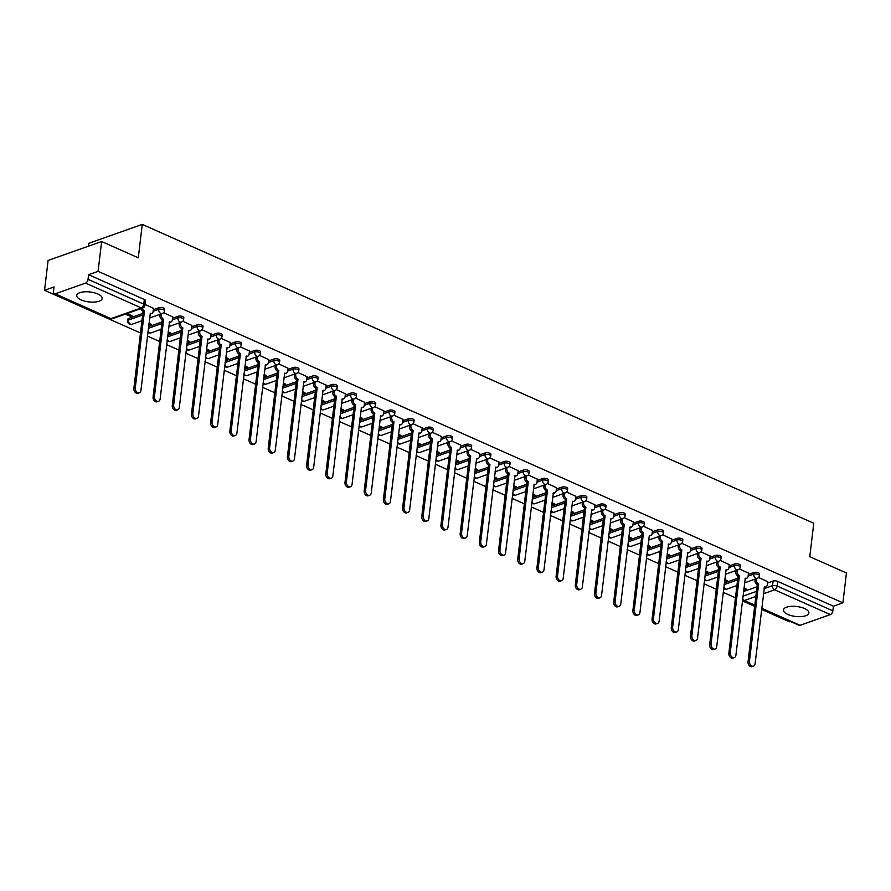 <?xml version="1.0" encoding="UTF-8"?>
<svg xmlns="http://www.w3.org/2000/svg" width="891" height="891" viewBox="0 0 891 891"><rect width="100%" height="100%" fill="white"/><g stroke="black" fill="none" stroke-linecap="round" stroke-linejoin="round"><path stroke-width="1.34" d="M164.635 309.188A3.286 1.281 -173.2 0 0 163.521 308.041A3.286 1.281 -173.2 0 0 158.921 307.707L158.721 309.355A3.286 1.281 6.8 0 1 163.32 309.689A3.286 1.281 6.8 0 1 164.445 310.836L164.635 309.188M183.824 317.731A3.286 1.281 -173.2 0 0 182.711 316.583A3.286 1.281 -173.2 0 0 178.111 316.249L177.91 317.898A3.286 1.281 6.8 0 1 182.521 318.232A3.286 1.281 6.8 0 1 183.635 319.379L183.824 317.731M203.025 326.273A3.286 1.281 -173.2 0 0 201.901 325.126A3.286 1.281 -173.2 0 0 197.301 324.792L197.111 326.44A3.286 1.281 6.8 0 1 201.711 326.774A3.286 1.281 6.8 0 1 202.825 327.921L203.025 326.273M222.215 334.816A3.286 1.281 -173.2 0 0 221.102 333.668A3.286 1.281 -173.2 0 0 216.502 333.334L216.301 334.983A3.286 1.281 6.8 0 1 220.901 335.317A3.286 1.281 6.8 0 1 222.015 336.464L222.215 334.816M241.405 343.358A3.286 1.281 -173.2 0 0 240.292 342.211A3.286 1.281 -173.2 0 0 235.692 341.877L235.491 343.525A3.286 1.281 6.8 0 1 240.091 343.859A3.286 1.281 6.8 0 1 241.216 345.006L241.405 343.358M260.606 351.9A3.286 1.281 -173.2 0 0 259.481 350.753A3.286 1.281 -173.2 0 0 254.882 350.419L254.681 352.068A3.286 1.281 6.8 0 1 259.292 352.402A3.286 1.281 6.8 0 1 260.406 353.549L260.606 351.9M279.796 360.443A3.286 1.281 -173.2 0 0 278.671 359.296A3.286 1.281 -173.2 0 0 274.072 358.962L273.882 360.61A3.286 1.281 6.8 0 1 278.482 360.944A3.286 1.281 6.8 0 1 279.596 362.091L279.796 360.443M298.986 368.985A3.286 1.281 -173.2 0 0 297.872 367.838A3.286 1.281 -173.2 0 0 293.273 367.504L293.072 369.152A3.286 1.281 6.8 0 1 297.672 369.487A3.286 1.281 6.8 0 1 298.786 370.634L298.986 368.985M318.176 377.528A3.286 1.281 -173.2 0 0 317.062 376.381A3.286 1.281 -173.2 0 0 312.463 376.035L312.262 377.695A3.286 1.281 6.8 0 1 316.862 378.029A3.286 1.281 6.8 0 1 317.987 379.176L318.176 377.528M337.377 386.07A3.286 1.281 -173.2 0 0 336.252 384.923A3.286 1.281 -173.2 0 0 331.652 384.578L331.452 386.237A3.286 1.281 6.8 0 1 336.063 386.571A3.286 1.281 6.8 0 1 337.177 387.719L337.377 386.07M356.567 394.613A3.286 1.281 -173.2 0 0 355.442 393.466A3.286 1.281 -173.2 0 0 350.842 393.12L350.653 394.78A3.286 1.281 6.8 0 1 355.253 395.114A3.286 1.281 6.8 0 1 356.367 396.261L356.567 394.613M375.757 403.155A3.286 1.281 -173.2 0 0 374.643 402.008A3.286 1.281 -173.2 0 0 370.043 401.663L369.843 403.311A3.286 1.281 6.8 0 1 374.443 403.656A3.286 1.281 6.8 0 1 375.556 404.804L375.757 403.155M394.947 411.698A3.286 1.281 -173.2 0 0 393.833 410.551A3.286 1.281 -173.2 0 0 389.233 410.205L389.033 411.854A3.286 1.281 6.8 0 1 393.633 412.199A3.286 1.281 6.8 0 1 394.758 413.346L394.947 411.698M414.148 420.24A3.286 1.281 -173.2 0 0 413.023 419.093A3.286 1.281 -173.2 0 0 408.423 418.748L408.223 420.396A3.286 1.281 6.8 0 1 412.834 420.741A3.286 1.281 6.8 0 1 413.947 421.889L414.148 420.24M433.338 428.783A3.286 1.281 -173.2 0 0 432.213 427.635A3.286 1.281 -173.2 0 0 427.613 427.29L427.424 428.939A3.286 1.281 6.8 0 1 432.024 429.284A3.286 1.281 6.8 0 1 433.137 430.431L433.338 428.783M452.528 437.325A3.286 1.281 -173.2 0 0 451.414 436.178A3.286 1.281 -173.2 0 0 446.814 435.833L446.614 437.481A3.286 1.281 6.8 0 1 451.214 437.826A3.286 1.281 6.8 0 1 452.327 438.973L452.528 437.325M471.718 445.856A3.286 1.281 -173.2 0 0 470.604 444.72A3.286 1.281 -173.2 0 0 466.004 444.375L465.804 446.023A3.286 1.281 6.8 0 1 470.403 446.369A3.286 1.281 6.8 0 1 471.528 447.516L471.718 445.856M490.919 454.399A3.286 1.281 -173.2 0 0 489.794 453.263A3.286 1.281 -173.2 0 0 485.194 452.918L484.994 454.566A3.286 1.281 6.8 0 1 489.605 454.911A3.286 1.281 6.8 0 1 490.718 456.058L490.919 454.399M510.109 462.941A3.286 1.281 -173.2 0 0 508.984 461.805A3.286 1.281 -173.2 0 0 504.384 461.46L504.195 463.108A3.286 1.281 6.8 0 1 508.794 463.454A3.286 1.281 6.8 0 1 509.908 464.601L510.109 462.941M529.299 471.484A3.286 1.281 -173.2 0 0 528.185 470.337A3.286 1.281 -173.2 0 0 523.585 470.002L523.385 471.651A3.286 1.281 6.8 0 1 527.984 471.996A3.286 1.281 6.8 0 1 529.098 473.143L529.299 471.484M548.488 480.026A3.286 1.281 -173.2 0 0 547.375 478.879A3.286 1.281 -173.2 0 0 542.775 478.545L542.574 480.193A3.286 1.281 6.8 0 1 547.174 480.539A3.286 1.281 6.8 0 1 548.299 481.675L548.488 480.026M567.69 488.569A3.286 1.281 -173.2 0 0 566.565 487.422A3.286 1.281 -173.2 0 0 561.965 487.087L561.764 488.736A3.286 1.281 6.8 0 1 566.375 489.081A3.286 1.281 6.8 0 1 567.489 490.217L567.69 488.569M586.879 497.111A3.286 1.281 -173.2 0 0 585.755 495.964A3.286 1.281 -173.2 0 0 581.155 495.63L580.965 497.278A3.286 1.281 6.8 0 1 585.565 497.612A3.286 1.281 6.8 0 1 586.679 498.76L586.879 497.111M606.069 505.654A3.286 1.281 -173.2 0 0 604.956 504.506A3.286 1.281 -173.2 0 0 600.356 504.172L600.155 505.821A3.286 1.281 6.8 0 1 604.755 506.155A3.286 1.281 6.8 0 1 605.869 507.302L606.069 505.654M625.259 514.196A3.286 1.281 -173.2 0 0 624.145 513.049A3.286 1.281 -173.2 0 0 619.546 512.715L619.345 514.363A3.286 1.281 6.8 0 1 623.945 514.697A3.286 1.281 6.8 0 1 625.07 515.844L625.259 514.196M644.46 522.739A3.286 1.281 -173.2 0 0 643.335 521.591A3.286 1.281 -173.2 0 0 638.736 521.257L638.535 522.906A3.286 1.281 6.8 0 1 643.146 523.24A3.286 1.281 6.8 0 1 644.26 524.387L644.46 522.739M663.65 531.281A3.286 1.281 -173.2 0 0 662.525 530.134A3.286 1.281 -173.2 0 0 657.926 529.8L657.736 531.448A3.286 1.281 6.8 0 1 662.336 531.782A3.286 1.281 6.8 0 1 663.45 532.929L663.65 531.281M682.84 539.823A3.286 1.281 -173.2 0 0 681.726 538.676A3.286 1.281 -173.2 0 0 677.127 538.342L676.926 539.991A3.286 1.281 6.8 0 1 681.526 540.325A3.286 1.281 6.8 0 1 682.64 541.472L682.84 539.823M702.03 548.366A3.286 1.281 -173.2 0 0 700.916 547.219A3.286 1.281 -173.2 0 0 696.317 546.885L696.116 548.533A3.286 1.281 6.8 0 1 700.716 548.867A3.286 1.281 6.8 0 1 701.841 550.014L702.03 548.366M721.231 556.908A3.286 1.281 -173.2 0 0 720.106 555.761A3.286 1.281 -173.2 0 0 715.506 555.427L715.306 557.075A3.286 1.281 6.8 0 1 719.917 557.41A3.286 1.281 6.8 0 1 721.031 558.557L721.231 556.908M740.421 565.451A3.286 1.281 -173.2 0 0 739.307 564.304A3.286 1.281 -173.2 0 0 734.696 563.97L734.507 565.618A3.286 1.281 6.8 0 1 739.107 565.952A3.286 1.281 6.8 0 1 740.221 567.099L740.421 565.451M759.611 573.993A3.286 1.281 -173.2 0 0 758.497 572.846A3.286 1.281 -173.2 0 0 753.897 572.512L753.697 574.16A3.286 1.281 6.8 0 1 758.297 574.495A3.286 1.281 6.8 0 1 759.41 575.642L759.611 573.993M787.8 614.434A12.797 5.001 -173.2 0 0 801.154 616.605A12.797 5.001 -173.2 0 0 808.861 612.986A12.797 5.001 -173.2 0 0 804.506 608.52A12.797 5.001 -173.2 0 0 791.152 606.348A12.797 5.001 -173.2 0 0 783.445 609.956A12.797 5.001 -173.2 0 0 787.8 614.434M81.114 299.899A12.797 5.001 -173.2 0 0 94.468 302.082A12.797 5.001 -173.2 0 0 102.175 298.463A12.797 5.001 -173.2 0 0 97.821 293.997A12.797 5.001 -173.2 0 0 84.467 291.814A12.797 5.001 -173.2 0 0 76.76 295.433A12.797 5.001 -173.2 0 0 81.114 299.899M101.63 241.506L138.283 257.822L142.27 224.387L813.773 523.251L809.785 556.686L846.45 573.002L842.897 602.839L98.066 271.343L101.63 241.506L48.103 260.45L44.55 290.288L140.488 332.989M147.416 336.074L159.678 341.531M166.606 344.617L178.879 350.074M185.796 353.159L198.069 358.616M204.997 361.701L217.259 367.159M224.187 370.244L236.449 375.701M243.377 378.786L255.65 384.244M262.567 387.329L274.84 392.786M281.768 395.871L294.03 401.329M300.958 404.403L313.22 409.871M320.147 412.945L332.421 418.414M339.337 421.488L351.611 426.956M358.538 430.03L370.801 435.499M377.728 438.572L389.991 444.041M396.918 447.115L409.192 452.583M416.108 455.657L428.382 461.126M435.309 464.2L447.572 469.668M454.499 472.742L466.761 478.211M473.689 481.285L485.963 486.753M492.879 489.827L505.152 495.296M512.08 498.37L524.342 503.827M531.27 506.912L543.532 512.37M550.46 515.455L562.733 520.912M569.65 523.997L581.923 529.454M588.851 532.54L601.113 537.997M608.041 541.082L620.303 546.539M627.231 549.624L639.504 555.082M646.42 558.167L658.694 563.624M665.622 566.709L677.884 572.167M684.811 575.252L697.074 580.709M704.001 583.794L716.275 589.252M723.191 592.337L735.465 597.794M742.392 600.879L754.655 606.337M761.582 609.422L789.37 621.795L790.373 621.439M88.421 246.183L88.755 243.343L142.27 224.387M44.55 290.288L54.028 286.935L53.471 291.58A3.286 1.871 -66 0 0 54.273 293.818A3.286 1.871 -66 0 0 55.253 293.818L85.547 283.093A3.286 1.871 -66 0 0 88.042 279.34L143.774 304.143A3.286 1.281 6.8 0 1 144.888 305.29L145.445 300.646A3.286 1.281 6.8 0 0 144.331 299.499L143.774 304.143A3.286 1.871 -66 0 1 141.279 307.907L85.547 283.093M98.066 271.343L88.599 274.695L88.042 279.34M743.506 591.524L756.994 586.757M767.519 583.026L773.087 581.055L772.53 585.699A3.286 1.281 6.8 0 1 777.13 586.033L832.862 610.847A3.286 1.871 114 0 1 830.367 614.601L800.073 625.326A3.286 1.871 114 0 1 799.104 625.326L761.671 608.664M832.862 610.847L833.419 606.192L842.897 602.839M724.572 580.765L725.642 581.233L725.786 580.019M725.642 581.233L727.245 580.665L724.717 579.54M748.485 573.147L739.363 568.948M705.382 572.222L706.452 572.69L706.596 571.476M706.452 572.69L708.055 572.122L705.527 570.997M729.284 564.604L720.173 560.406M686.193 563.68L687.262 564.148L687.407 562.934M687.262 564.148L688.866 563.58L686.337 562.455M710.094 556.062L700.972 551.863M667.003 555.138L668.061 555.605L668.205 554.391M668.061 555.605L669.664 555.037L667.147 553.912M690.904 547.519L681.782 543.321M647.802 546.595L648.871 547.063L649.016 545.849M648.871 547.063L650.475 546.495L647.946 545.37M671.714 538.977L662.592 534.778M628.612 538.053L629.681 538.52L629.826 537.306M629.681 538.52L631.285 537.952L628.756 536.827M652.513 530.435L643.402 526.247M609.422 529.51L610.491 529.978L610.636 528.764M610.491 529.978L612.095 529.41L609.567 528.285M633.323 521.892L624.201 517.704M590.232 520.968L591.29 521.447L591.435 520.221M591.29 521.447L592.894 520.867L590.377 519.743M614.133 513.35L605.011 509.162M571.031 512.425L572.1 512.904L572.245 511.679M572.1 512.904L573.704 512.325L571.176 511.2M594.943 504.807L585.821 500.619M551.841 503.883L552.91 504.362L553.055 503.137M552.91 504.362L554.514 503.794L551.986 502.669M575.742 496.265L566.631 492.077M532.651 495.34L533.72 495.819L533.865 494.594M533.72 495.819L535.324 495.251L532.796 494.126M556.552 487.733L547.43 483.535M513.45 486.798L514.519 487.277L514.664 486.052M514.519 487.277L516.123 486.709L513.606 485.584M537.362 479.191L528.24 474.992M494.26 478.255L495.329 478.734L495.474 477.509M495.329 478.734L496.933 478.166L494.405 477.041M518.172 470.648L509.051 466.45M475.07 469.713L476.139 470.192L476.284 468.967M476.139 470.192L477.743 469.624L475.215 468.499M498.971 462.106L489.861 457.907M455.88 461.17L456.949 461.649L457.094 460.424M456.949 461.649L458.553 461.081L456.025 459.956M479.781 453.564L470.66 449.365M436.679 452.628L437.748 453.107L437.893 451.882M437.748 453.107L439.352 452.539L436.835 451.414M460.591 445.021L451.47 440.822M417.489 444.086L418.558 444.564L418.703 443.339M418.558 444.564L420.162 443.996L417.634 442.872M441.401 436.479L432.28 432.28M398.299 435.543L399.368 436.022L399.513 434.797M399.368 436.022L400.972 435.454L398.444 434.329M422.2 427.936L413.09 423.737M379.109 427.001L380.179 427.48L380.323 426.254M380.179 427.48L381.782 426.912L379.254 425.787M403.01 419.394L393.889 415.195M359.908 418.458L360.978 418.937L361.122 417.712M360.978 418.937L362.581 418.369L360.064 417.244M383.821 410.851L374.699 406.652M340.718 409.916L341.788 410.395L341.932 409.169M341.788 410.395L343.391 409.827L340.863 408.702M364.631 402.309L355.509 398.11M321.528 401.373L322.598 401.852L322.742 400.627M322.598 401.852L324.201 401.284L321.673 400.159M345.43 393.766L336.319 389.567M302.339 392.831L303.408 393.31L303.553 392.085M303.408 393.31L305.012 392.742L302.483 391.617M326.24 385.224L317.118 381.025M283.138 384.288L284.207 384.767L284.352 383.542M284.207 384.767L285.811 384.199L283.293 383.074M307.05 376.681L297.928 372.483M263.948 375.746L265.017 376.225L265.162 375.011M265.017 376.225L266.621 375.657L264.092 374.532M287.86 368.139L278.738 363.94M244.758 367.203L245.827 367.682L245.972 366.468M245.827 367.682L247.431 367.114L244.902 365.989M268.659 359.596L259.548 355.398M225.568 358.661L226.637 359.14L226.782 357.926M226.637 359.14L228.241 358.572L225.713 357.447M249.469 351.054L240.347 346.855M206.367 350.118L207.436 350.597L207.581 349.383M207.436 350.597L209.04 350.029L206.523 348.904M230.279 342.512L221.157 338.313M187.177 341.576L188.246 342.055L188.391 340.841M188.246 342.055L189.85 341.487L187.322 340.362M211.089 333.969L201.967 329.77M167.987 333.034L169.056 333.512L169.201 332.298M169.056 333.512L170.66 332.944L168.132 331.82M191.888 325.427L182.778 321.228M148.797 324.491L149.855 324.97L150.011 323.756M149.855 324.97L151.47 324.402L148.942 323.277M172.698 316.884L163.576 312.685M125.464 314.111L130.665 316.428L130.81 315.214M130.665 316.428L132.269 315.86L127.068 313.543M153.508 308.342L144.999 304.41M128.627 318.432L128.427 320.081A3.286 1.281 6.8 0 0 127.636 320.782L127.836 319.134A3.286 1.281 -173.2 0 1 128.627 318.432L142.827 313.398M153.341 309.678L158.921 307.707M148.53 326.719L162.017 321.941M172.542 318.221L178.111 316.249M167.72 335.261L181.207 330.483M191.732 326.763L197.301 324.792M186.91 343.803L200.397 339.025M210.922 335.306L216.502 333.334M206.111 352.346L219.598 347.568M230.112 343.848L235.692 341.877M225.3 360.888L238.788 356.11M249.313 352.39L254.882 350.419M244.49 369.431L257.978 364.653M268.503 360.933L274.072 358.962M263.68 377.973L277.168 373.195M287.693 369.475L293.273 367.504M282.881 386.516L296.369 381.738M306.883 378.018L312.463 376.035M302.071 395.058L315.559 390.28M326.084 386.56L331.652 384.578M321.261 403.601L334.749 398.823M345.274 395.103L350.842 393.12M340.451 412.143L353.939 407.365M364.464 403.645L370.043 401.663M359.652 420.686L373.14 415.908M383.653 412.188L389.233 410.205M378.842 429.228L392.33 424.45M402.855 420.73L408.423 418.748M398.032 437.771L411.519 432.993M422.044 429.262L427.613 427.29M417.222 446.313L430.709 441.535M441.234 437.804L446.814 435.833M436.423 454.856L449.91 450.078M460.435 446.346L466.004 444.375M455.613 463.398L469.1 458.62M479.625 454.889L485.194 452.918M474.803 471.94L488.29 467.162M498.815 463.431L504.384 461.46M493.993 480.483L507.491 475.705M518.005 471.974L523.585 470.002M513.194 489.025L526.681 484.247M537.206 480.516L542.775 478.545M532.384 497.568L545.871 492.79M556.396 489.059L561.965 487.087M551.574 506.11L565.061 501.332M575.586 497.601L581.155 495.63M570.763 514.653L584.262 509.875M594.776 506.144L600.356 504.172M589.965 523.195L603.452 518.417M613.977 514.686L619.546 512.715M609.154 531.738L622.642 526.96M633.167 523.229L638.736 521.257M628.344 540.28L641.832 535.502M652.357 531.771L657.926 529.8M647.534 548.823L661.033 544.045M671.547 540.314L677.127 538.342M666.735 557.365L680.223 552.587M690.748 548.856L696.317 546.885M685.925 565.896L699.413 561.13M709.938 557.398L715.506 555.427M705.115 574.439L718.603 569.672M729.128 565.941L734.696 563.97M724.305 582.981L737.804 578.214M748.317 574.483L753.897 572.512M743.773 589.307L744.831 589.775L744.976 588.561M744.831 589.775L746.435 589.207L743.918 588.082M767.674 581.689L758.553 577.491M141.056 321.05L141.869 321.417M160.257 329.592L161.059 329.96M179.447 338.135L180.249 338.502M198.637 346.677L199.45 347.045M217.827 355.219L218.64 355.587M237.028 363.762L237.83 364.129M256.218 372.304L257.02 372.672M275.408 380.847L276.221 381.214M294.598 389.389L295.411 389.746M313.799 397.932L314.601 398.288M332.989 406.474L333.791 406.831M352.179 415.017L352.992 415.373M371.369 423.559L372.182 423.916M390.57 432.102L391.372 432.458M409.76 440.644L410.562 441M428.95 449.187L429.763 449.543M448.14 457.729L448.953 458.085M467.341 466.271L468.143 466.628M486.531 474.814L487.332 475.17M505.72 483.356L506.534 483.713M524.91 491.899L525.723 492.255M544.111 500.441L544.913 500.798M563.301 508.984L564.103 509.34M582.491 517.526L583.304 517.883M601.681 526.069L602.494 526.425M620.882 534.611L621.684 534.968M640.072 543.154L640.874 543.51M659.262 551.696L660.075 552.052M678.452 560.239L679.265 560.595M697.653 568.781L698.455 569.137M716.843 577.323L717.656 577.68M736.033 585.866L736.846 586.222M88.599 274.695L144.331 299.499M833.419 606.192L777.687 581.389A3.286 1.281 -173.2 0 0 773.087 581.055M756.515 578.615L756.359 579.918A3.286 2.372 70.5 0 0 758.453 584.006L757.06 584.507A3.286 2.372 -109.5 0 1 754.967 580.409L755.123 579.105M758.642 584.095L749.431 661.3A3.776 2.729 70.5 0 0 750.578 665.02A3.776 2.729 70.5 0 0 753.519 666.123A3.776 2.729 70.5 0 0 755.089 663.817L764.489 586.69A3.286 2.372 70.5 0 0 765.937 586.79L764.545 587.28A3.286 2.372 -109.5 0 1 764.211 587.358M753.519 666.123L752.127 666.613A3.776 2.729 -109.5 0 1 749.186 665.521A3.776 2.729 -109.5 0 1 748.039 661.79L757.25 584.585M765.937 586.79A3.286 2.372 70.5 0 0 767.307 584.786L767.686 581.556M737.314 570.073L737.158 571.376A3.286 2.372 70.5 0 0 739.263 575.463L737.871 575.965A3.286 2.372 -109.5 0 1 735.766 571.866L735.921 570.563M739.452 575.553L730.241 652.758A3.776 2.729 70.5 0 0 731.388 656.478A3.776 2.729 70.5 0 0 734.329 657.58A3.776 2.729 70.5 0 0 735.899 655.275L745.288 578.148A3.286 2.372 70.5 0 0 746.747 578.248L745.355 578.738A3.286 2.372 -109.5 0 1 745.021 578.816M734.329 657.58L732.937 658.07A3.776 2.729 -109.5 0 1 729.996 656.979A3.776 2.729 -109.5 0 1 728.849 653.259L738.06 576.043M746.747 578.248A3.286 2.372 70.5 0 0 748.106 576.243L748.496 573.013M718.124 561.53L717.968 562.834A3.286 2.372 70.5 0 0 720.073 566.921L718.681 567.422A3.286 2.372 -109.5 0 1 716.576 563.324L716.732 562.021M720.251 567.01L711.051 644.215A3.776 2.729 70.5 0 0 712.199 647.946A3.776 2.729 70.5 0 0 715.139 649.038A3.776 2.729 70.5 0 0 716.709 646.732L726.098 569.605A3.286 2.372 70.5 0 0 727.557 569.705L726.165 570.195A3.286 2.372 -109.5 0 1 725.831 570.273M715.139 649.038L713.747 649.528A3.776 2.729 -109.5 0 1 710.806 648.436A3.776 2.729 -109.5 0 1 709.659 644.716L718.859 567.5M727.557 569.705A3.286 2.372 70.5 0 0 728.916 567.701L729.306 564.471M698.934 552.988L698.778 554.291A3.286 2.372 70.5 0 0 700.883 558.379L699.491 558.88A3.286 2.372 -109.5 0 1 697.386 554.781L697.542 553.478M701.061 558.468L691.862 635.673A3.776 2.729 70.5 0 0 692.998 639.404A3.776 2.729 70.5 0 0 695.949 640.495A3.776 2.729 70.5 0 0 697.519 638.19L706.908 561.063A3.286 2.372 70.5 0 0 708.356 561.163L706.964 561.653A3.286 2.372 -109.5 0 1 706.63 561.731M695.949 640.495L694.557 640.985A3.776 2.729 -109.5 0 1 691.616 639.894A3.776 2.729 -109.5 0 1 690.469 636.174L699.669 558.958M708.356 561.163A3.286 2.372 70.5 0 0 709.726 559.158L710.105 555.928M679.733 544.446L679.588 545.749A3.286 2.372 70.5 0 0 681.682 549.836L680.29 550.337A3.286 2.372 -109.5 0 1 678.196 546.239L678.352 544.936M681.871 549.925L672.66 627.13A3.776 2.729 70.5 0 0 673.808 630.861A3.776 2.729 70.5 0 0 676.748 631.953A3.776 2.729 70.5 0 0 678.318 629.659L687.718 552.52A3.286 2.372 70.5 0 0 689.166 552.62L687.774 553.111A3.286 2.372 -109.5 0 1 687.44 553.188M676.748 631.953L675.356 632.443A3.776 2.729 -109.5 0 1 672.415 631.351A3.776 2.729 -109.5 0 1 671.268 627.632L680.479 550.415M689.166 552.62A3.286 2.372 70.5 0 0 690.536 550.616L690.915 547.386M660.543 535.903L660.387 537.206A3.286 2.372 70.5 0 0 662.492 541.294L661.1 541.795A3.286 2.372 -109.5 0 1 658.995 537.696L659.151 536.393M662.681 541.383L653.471 618.588A3.776 2.729 70.5 0 0 654.618 622.319A3.776 2.729 70.5 0 0 657.558 623.41A3.776 2.729 70.5 0 0 659.128 621.116L668.517 543.978A3.286 2.372 70.5 0 0 669.976 544.078L668.584 544.568A3.286 2.372 -109.5 0 1 668.25 544.646M657.558 623.41L656.166 623.9A3.776 2.729 -109.5 0 1 653.226 622.809A3.776 2.729 -109.5 0 1 652.078 619.089L661.289 541.873M669.976 544.078A3.286 2.372 70.5 0 0 671.335 542.073L671.725 538.843M641.353 527.361L641.197 528.664A3.286 2.372 70.5 0 0 643.302 532.751L641.91 533.252A3.286 2.372 -109.5 0 1 639.805 529.154L639.961 527.851M643.48 532.84L634.281 610.045A3.776 2.729 70.5 0 0 635.428 613.776A3.776 2.729 70.5 0 0 638.368 614.868A3.776 2.729 70.5 0 0 639.938 612.574L649.327 535.435A3.286 2.372 70.5 0 0 650.786 535.536L649.394 536.026A3.286 2.372 -109.5 0 1 649.06 536.104M638.368 614.868L636.976 615.358A3.776 2.729 -109.5 0 1 634.036 614.267A3.776 2.729 -109.5 0 1 632.888 610.547L642.088 533.33M650.786 535.536A3.286 2.372 70.5 0 0 652.145 533.531L652.535 530.301M622.163 518.818L622.007 520.121A3.286 2.372 70.5 0 0 624.112 524.209L622.72 524.71A3.286 2.372 -109.5 0 1 620.615 520.611L620.771 519.308M624.29 524.298L615.091 601.503A3.776 2.729 70.5 0 0 616.227 605.234A3.776 2.729 70.5 0 0 619.178 606.326A3.776 2.729 70.5 0 0 620.749 604.031L630.137 526.893A3.286 2.372 70.5 0 0 631.585 526.993L630.193 527.483A3.286 2.372 -109.5 0 1 629.859 527.561M619.178 606.326L617.786 606.816A3.776 2.729 -109.5 0 1 614.835 605.724A3.776 2.729 -109.5 0 1 613.699 602.004L622.898 524.788M631.585 526.993A3.286 2.372 70.5 0 0 632.955 524.988L633.334 521.77M602.962 510.276L602.817 511.579A3.286 2.372 70.5 0 0 604.911 515.666L603.519 516.167A3.286 2.372 -109.5 0 1 601.425 512.069L601.581 510.766M605.1 515.755L595.89 592.961A3.776 2.729 70.5 0 0 597.037 596.692A3.776 2.729 70.5 0 0 599.977 597.783A3.776 2.729 70.5 0 0 601.548 595.489L610.948 518.35A3.286 2.372 70.5 0 0 612.395 518.451L611.003 518.941A3.286 2.372 -109.5 0 1 610.669 519.019M599.977 597.783L598.585 598.273A3.776 2.729 -109.5 0 1 595.645 597.182A3.776 2.729 -109.5 0 1 594.497 593.462L603.708 516.245M612.395 518.451A3.286 2.372 70.5 0 0 613.765 516.457L614.144 513.227M583.772 501.733L583.616 503.036A3.286 2.372 70.5 0 0 585.721 507.135L584.329 507.625A3.286 2.372 -109.5 0 1 582.224 503.526L582.38 502.223M585.91 507.213L576.7 584.418A3.776 2.729 70.5 0 0 577.847 588.149A3.776 2.729 70.5 0 0 580.787 589.241A3.776 2.729 70.5 0 0 582.358 586.946L591.747 509.808A3.286 2.372 70.5 0 0 593.206 509.908L591.813 510.398A3.286 2.372 -109.5 0 1 591.479 510.476M580.787 589.241L579.395 589.731A3.776 2.729 -109.5 0 1 576.455 588.639A3.776 2.729 -109.5 0 1 575.308 584.919L584.518 507.703M593.206 509.908A3.286 2.372 70.5 0 0 594.564 507.915L594.954 504.685M564.582 493.191L564.426 494.494A3.286 2.372 70.5 0 0 566.531 498.592L565.139 499.083A3.286 2.372 -109.5 0 1 563.034 494.984L563.19 493.681M566.709 498.67L557.51 575.876A3.776 2.729 70.5 0 0 558.657 579.607A3.776 2.729 70.5 0 0 561.597 580.698A3.776 2.729 70.5 0 0 563.168 578.404L572.557 501.265A3.286 2.372 70.5 0 0 574.016 501.366L572.623 501.856A3.286 2.372 -109.5 0 1 572.289 501.945M561.597 580.698L560.205 581.188A3.776 2.729 -109.5 0 1 557.265 580.097A3.776 2.729 -109.5 0 1 556.118 576.377L565.317 499.16M574.016 501.366A3.286 2.372 70.5 0 0 575.374 499.372L575.764 496.142M545.392 484.648L545.236 485.951A3.286 2.372 70.5 0 0 547.341 490.05L545.949 490.54A3.286 2.372 -109.5 0 1 543.844 486.441L544 485.138M547.519 490.128L538.32 567.344A3.776 2.729 70.5 0 0 539.456 571.064A3.776 2.729 70.5 0 0 542.407 572.156A3.776 2.729 70.5 0 0 543.978 569.861L553.367 492.723A3.286 2.372 70.5 0 0 554.815 492.823L553.422 493.313A3.286 2.372 -109.5 0 1 553.088 493.402M542.407 572.156L541.015 572.646A3.776 2.729 -109.5 0 1 538.064 571.554A3.776 2.729 -109.5 0 1 536.928 567.834L546.127 490.618M554.815 492.823A3.286 2.372 70.5 0 0 556.184 490.83L556.563 487.6M526.191 476.106L526.046 477.409A3.286 2.372 70.5 0 0 528.14 481.508L526.748 481.998A3.286 2.372 -109.5 0 1 524.654 477.899L524.81 476.596M528.33 481.585L519.119 558.802A3.776 2.729 70.5 0 0 520.266 562.522A3.776 2.729 70.5 0 0 523.206 563.613A3.776 2.729 70.5 0 0 524.777 561.319L534.177 484.192A3.286 2.372 70.5 0 0 535.625 484.281L534.232 484.771A3.286 2.372 -109.5 0 1 533.898 484.86M523.206 563.613L521.814 564.103A3.776 2.729 -109.5 0 1 518.874 563.012A3.776 2.729 -109.5 0 1 517.727 559.292L526.937 482.076M535.625 484.281A3.286 2.372 70.5 0 0 536.995 482.287L537.373 479.057M507.001 467.563L506.845 468.866A3.286 2.372 70.5 0 0 508.95 472.965L507.558 473.455A3.286 2.372 -109.5 0 1 505.453 469.357L505.609 468.053M509.14 473.043L499.929 550.259A3.776 2.729 70.5 0 0 501.076 553.979A3.776 2.729 70.5 0 0 504.016 555.071A3.776 2.729 70.5 0 0 505.587 552.776L514.976 475.649A3.286 2.372 70.5 0 0 516.435 475.738L515.043 476.228A3.286 2.372 -109.5 0 1 514.708 476.317M504.016 555.071L502.624 555.561A3.776 2.729 -109.5 0 1 499.684 554.469A3.776 2.729 -109.5 0 1 498.537 550.749L507.747 473.533M516.435 475.738A3.286 2.372 70.5 0 0 517.794 473.745L518.183 470.515M487.811 459.021L487.655 460.324A3.286 2.372 70.5 0 0 489.76 464.423L488.368 464.913A3.286 2.372 -109.5 0 1 486.263 460.814L486.419 459.511M489.939 464.501L480.739 541.717A3.776 2.729 70.5 0 0 481.886 545.437A3.776 2.729 70.5 0 0 484.827 546.528A3.776 2.729 70.5 0 0 486.397 544.234L495.786 467.107A3.286 2.372 70.5 0 0 497.245 467.196L495.853 467.686A3.286 2.372 -109.5 0 1 495.507 467.775M484.827 546.528L483.434 547.018A3.776 2.729 -109.5 0 1 480.494 545.927A3.776 2.729 -109.5 0 1 479.347 542.207L488.546 464.991M497.245 467.196A3.286 2.372 70.5 0 0 498.604 465.202L498.993 461.972M468.621 450.478L468.466 451.782A3.286 2.372 70.5 0 0 470.571 455.88L469.178 456.37A3.286 2.372 -109.5 0 1 467.073 452.272L467.229 450.969M470.749 455.958L461.538 533.174A3.776 2.729 70.5 0 0 462.685 536.894A3.776 2.729 70.5 0 0 465.637 537.986A3.776 2.729 70.5 0 0 467.207 535.691L476.596 458.564A3.286 2.372 70.5 0 0 478.044 458.653L476.652 459.143A3.286 2.372 -109.5 0 1 476.317 459.233M465.637 537.986L464.244 538.476A3.776 2.729 -109.5 0 1 461.293 537.384A3.776 2.729 -109.5 0 1 460.157 533.664L469.357 456.448M478.044 458.653A3.286 2.372 70.5 0 0 479.414 456.66L479.792 453.43M449.42 441.936L449.276 443.239A3.286 2.372 70.5 0 0 451.369 447.338L449.977 447.828A3.286 2.372 -109.5 0 1 447.883 443.729L448.039 442.426M451.559 447.416L442.348 524.632A3.776 2.729 70.5 0 0 443.495 528.352A3.776 2.729 70.5 0 0 446.436 529.443A3.776 2.729 70.5 0 0 448.006 527.149L457.406 450.022A3.286 2.372 70.5 0 0 458.854 450.111L457.462 450.601A3.286 2.372 -109.5 0 1 457.128 450.69M446.436 529.443L445.043 529.933A3.776 2.729 -109.5 0 1 442.103 528.842A3.776 2.729 -109.5 0 1 440.956 525.122L450.167 447.906M458.854 450.111A3.286 2.372 70.5 0 0 460.224 448.117L460.602 444.887M430.23 433.394L430.075 434.697A3.286 2.372 70.5 0 0 432.18 438.795L430.787 439.285A3.286 2.372 -109.5 0 1 428.682 435.187L428.838 433.884M432.369 438.873L423.158 516.089A3.776 2.729 70.5 0 0 424.305 519.809A3.776 2.729 70.5 0 0 427.246 520.901A3.776 2.729 70.5 0 0 428.816 518.607L438.205 441.479A3.286 2.372 70.5 0 0 439.664 441.568L438.272 442.059A3.286 2.372 -109.5 0 1 437.938 442.148M427.246 520.901L425.853 521.391A3.776 2.729 -109.5 0 1 422.913 520.299A3.776 2.729 -109.5 0 1 421.766 516.58L430.977 439.363M439.664 441.568A3.286 2.372 70.5 0 0 441.023 439.575L441.413 436.345M411.041 424.851L410.885 426.154A3.286 2.372 70.5 0 0 412.99 430.253L411.597 430.743A3.286 2.372 -109.5 0 1 409.492 426.644L409.648 425.341M413.168 430.331L403.968 507.547A3.776 2.729 70.5 0 0 405.115 511.267A3.776 2.729 70.5 0 0 408.056 512.358A3.776 2.729 70.5 0 0 409.626 510.064L419.015 432.937A3.286 2.372 70.5 0 0 420.474 433.026L419.082 433.516A3.286 2.372 -109.5 0 1 418.737 433.605M408.056 512.358L406.664 512.848A3.776 2.729 -109.5 0 1 403.723 511.757A3.776 2.729 -109.5 0 1 402.576 508.037L411.776 430.821M420.474 433.026A3.286 2.372 70.5 0 0 421.833 431.032L422.223 427.803M391.851 416.309L391.695 417.612A3.286 2.372 70.5 0 0 393.8 421.71L392.408 422.2A3.286 2.372 -109.5 0 1 390.303 418.102L390.458 416.799M393.978 421.788L384.767 499.005A3.776 2.729 70.5 0 0 385.914 502.724A3.776 2.729 70.5 0 0 388.866 503.816A3.776 2.729 70.5 0 0 390.436 501.522L399.825 424.394A3.286 2.372 70.5 0 0 401.273 424.484L399.881 424.974A3.286 2.372 -109.5 0 1 399.547 425.063M388.866 503.816L387.474 504.306A3.776 2.729 -109.5 0 1 384.522 503.215A3.776 2.729 -109.5 0 1 383.386 499.495L392.586 422.278M401.273 424.484A3.286 2.372 70.5 0 0 402.643 422.49L403.022 419.26M372.65 407.766L372.494 409.069A3.286 2.372 70.5 0 0 374.599 413.168L373.206 413.658A3.286 2.372 -109.5 0 1 371.113 409.559L371.269 408.256M374.788 413.246L365.577 490.462A3.776 2.729 70.5 0 0 366.724 494.182A3.776 2.729 70.5 0 0 369.665 495.273A3.776 2.729 70.5 0 0 371.235 492.979L380.635 415.852A3.286 2.372 70.5 0 0 382.083 415.941L380.691 416.431A3.286 2.372 -109.5 0 1 380.357 416.52M369.665 495.273L368.273 495.764A3.776 2.729 -109.5 0 1 365.332 494.672A3.776 2.729 -109.5 0 1 364.185 490.952L373.396 413.736M382.083 415.941A3.286 2.372 70.5 0 0 383.453 413.947L383.832 410.718M353.46 399.224L353.304 400.527A3.286 2.372 70.5 0 0 355.409 404.625L354.017 405.115A3.286 2.372 -109.5 0 1 351.912 401.017L352.068 399.714M355.598 404.703L346.387 481.92A3.776 2.729 70.5 0 0 347.535 485.64A3.776 2.729 70.5 0 0 350.475 486.731A3.776 2.729 70.5 0 0 352.045 484.437L361.434 407.31A3.286 2.372 70.5 0 0 362.893 407.399L361.501 407.889A3.286 2.372 -109.5 0 1 361.167 407.978M350.475 486.731L349.083 487.221A3.776 2.729 -109.5 0 1 346.142 486.13A3.776 2.729 -109.5 0 1 344.995 482.41L354.206 405.193M362.893 407.399A3.286 2.372 70.5 0 0 364.252 405.405L364.642 402.175M334.27 390.681L334.114 391.984A3.286 2.372 70.5 0 0 336.219 396.083L334.827 396.573A3.286 2.372 -109.5 0 1 332.722 392.486L332.878 391.171M336.397 396.161L327.197 473.377A3.776 2.729 70.5 0 0 328.345 477.097A3.776 2.729 70.5 0 0 331.285 478.189A3.776 2.729 70.5 0 0 332.855 475.894L342.244 398.767A3.286 2.372 70.5 0 0 343.703 398.856L342.311 399.346A3.286 2.372 -109.5 0 1 341.966 399.435M331.285 478.189L329.893 478.679A3.776 2.729 -109.5 0 1 326.952 477.587A3.776 2.729 -109.5 0 1 325.805 473.867L335.005 396.651M343.703 398.856A3.286 2.372 70.5 0 0 345.062 396.863L345.452 393.633M315.08 382.139L314.924 383.442A3.286 2.372 70.5 0 0 317.029 387.54L315.637 388.03A3.286 2.372 -109.5 0 1 313.532 383.943L313.688 382.629M317.207 387.618L307.996 464.835A3.776 2.729 70.5 0 0 309.144 468.555A3.776 2.729 70.5 0 0 312.095 469.646A3.776 2.729 70.5 0 0 313.665 467.352L323.054 390.225A3.286 2.372 70.5 0 0 324.502 390.314L323.11 390.804A3.286 2.372 -109.5 0 1 322.776 390.893M312.095 469.646L310.703 470.136A3.776 2.729 -109.5 0 1 307.751 469.045A3.776 2.729 -109.5 0 1 306.615 465.325L315.815 388.108M324.502 390.314A3.286 2.372 70.5 0 0 325.872 388.32L326.251 385.09M295.879 373.596L295.723 374.899A3.286 2.372 70.5 0 0 297.828 378.998L296.436 379.488A3.286 2.372 -109.5 0 1 294.342 375.401L294.498 374.086M298.017 379.076L288.807 456.292A3.776 2.729 70.5 0 0 289.954 460.012A3.776 2.729 70.5 0 0 292.894 461.104A3.776 2.729 70.5 0 0 294.464 458.809L303.864 381.682A3.286 2.372 70.5 0 0 305.312 381.771L303.92 382.261A3.286 2.372 -109.5 0 1 303.586 382.35M292.894 461.104L291.502 461.594A3.776 2.729 -109.5 0 1 288.561 460.502A3.776 2.729 -109.5 0 1 287.414 456.782L296.625 379.566M305.312 381.771A3.286 2.372 70.5 0 0 306.682 379.778L307.061 376.548M276.689 365.054L276.533 366.357A3.286 2.372 70.5 0 0 278.638 370.456L277.246 370.946A3.286 2.372 -109.5 0 1 275.141 366.858L275.297 365.544M278.827 370.533L269.617 447.75A3.776 2.729 70.5 0 0 270.764 451.47A3.776 2.729 70.5 0 0 273.704 452.561A3.776 2.729 70.5 0 0 275.274 450.267L284.663 373.14A3.286 2.372 70.5 0 0 286.122 373.229L284.73 373.73A3.286 2.372 -109.5 0 1 284.396 373.808M273.704 452.561L272.312 453.062A3.776 2.729 -109.5 0 1 269.372 451.96A3.776 2.729 -109.5 0 1 268.224 448.24L277.435 371.035M286.122 373.229A3.286 2.372 70.5 0 0 287.481 371.235L287.871 368.005M257.499 356.511L257.343 357.814A3.286 2.372 70.5 0 0 259.448 361.913L258.056 362.403A3.286 2.372 -109.5 0 1 255.951 358.316L256.107 357.013M259.626 361.991L250.427 439.207A3.776 2.729 70.5 0 0 251.574 442.927A3.776 2.729 70.5 0 0 254.514 444.019A3.776 2.729 70.5 0 0 256.085 441.724L265.473 364.597A3.286 2.372 70.5 0 0 266.932 364.686L265.54 365.187A3.286 2.372 -109.5 0 1 265.195 365.265M254.514 444.019L253.122 444.52A3.776 2.729 -109.5 0 1 250.182 443.417A3.776 2.729 -109.5 0 1 249.035 439.697L258.234 362.492M266.932 364.686A3.286 2.372 70.5 0 0 268.291 362.693L268.681 359.463M238.309 347.969L238.153 349.272A3.286 2.372 70.5 0 0 240.258 353.371L238.866 353.861A3.286 2.372 -109.5 0 1 236.761 349.773L236.917 348.47M240.436 353.449L231.226 430.665A3.776 2.729 70.5 0 0 232.373 434.385A3.776 2.729 70.5 0 0 235.324 435.476A3.776 2.729 70.5 0 0 236.895 433.182L246.284 356.055A3.286 2.372 70.5 0 0 247.731 356.144L246.339 356.645A3.286 2.372 -109.5 0 1 246.005 356.723M235.324 435.476L233.932 435.977A3.776 2.729 -109.5 0 1 230.981 434.875A3.776 2.729 -109.5 0 1 229.845 431.155L239.044 353.95M247.731 356.144A3.286 2.372 70.5 0 0 249.101 354.15L249.48 350.92M219.108 339.426L218.952 340.73A3.286 2.372 70.5 0 0 221.057 344.828L219.665 345.318A3.286 2.372 -109.5 0 1 217.571 341.231L217.727 339.928M221.246 344.906L212.036 422.122A3.776 2.729 70.5 0 0 213.183 425.842A3.776 2.729 70.5 0 0 216.123 426.934A3.776 2.729 70.5 0 0 217.694 424.639L227.094 347.512A3.286 2.372 70.5 0 0 228.541 347.601L227.149 348.103A3.286 2.372 -109.5 0 1 226.815 348.181M216.123 426.934L214.731 427.435A3.776 2.729 -109.5 0 1 211.791 426.332A3.776 2.729 -109.5 0 1 210.644 422.612L219.854 345.407M228.541 347.601A3.286 2.372 70.5 0 0 229.911 345.608L230.29 342.378M199.918 330.884L199.762 332.187A3.286 2.372 70.5 0 0 201.867 336.286L200.475 336.776A3.286 2.372 -109.5 0 1 198.37 332.688L198.526 331.385M202.057 336.364L192.846 413.58A3.776 2.729 70.5 0 0 193.993 417.3A3.776 2.729 70.5 0 0 196.933 418.391A3.776 2.729 70.5 0 0 198.504 416.097L207.893 338.97A3.286 2.372 70.5 0 0 209.352 339.059L207.959 339.56A3.286 2.372 -109.5 0 1 207.625 339.638M196.933 418.391L195.541 418.893A3.776 2.729 -109.5 0 1 192.601 417.79A3.776 2.729 -109.5 0 1 191.454 414.07L200.664 336.865M209.352 339.059A3.286 2.372 70.5 0 0 210.71 337.065L211.1 333.835M180.728 322.342L180.572 323.645A3.286 2.372 70.5 0 0 182.677 327.743L181.285 328.233A3.286 2.372 -109.5 0 1 179.18 324.146L179.336 322.843M182.855 327.821L173.656 405.037A3.776 2.729 70.5 0 0 174.803 408.757A3.776 2.729 70.5 0 0 177.743 409.849A3.776 2.729 70.5 0 0 179.314 407.555L188.703 330.427A3.286 2.372 70.5 0 0 190.162 330.516L188.769 331.018A3.286 2.372 -109.5 0 1 188.424 331.096M177.743 409.849L176.351 410.35A3.776 2.729 -109.5 0 1 173.411 409.247A3.776 2.729 -109.5 0 1 172.264 405.528L181.463 328.322M190.162 330.516A3.286 2.372 70.5 0 0 191.52 328.523L191.91 325.293M161.538 313.799L161.382 315.102A3.286 2.372 70.5 0 0 163.487 319.201L162.095 319.691A3.286 2.372 -109.5 0 1 159.99 315.603L160.146 314.3M163.666 319.279L154.455 396.495A3.776 2.729 70.5 0 0 155.602 400.215A3.776 2.729 70.5 0 0 158.553 401.306A3.776 2.729 70.5 0 0 160.124 399.012L169.513 321.885A3.286 2.372 70.5 0 0 170.961 321.974L169.568 322.475A3.286 2.372 -109.5 0 1 169.234 322.553M158.553 401.306L157.161 401.808A3.776 2.729 -109.5 0 1 154.21 400.705A3.776 2.729 -109.5 0 1 153.074 396.985L162.273 319.78M170.961 321.974A3.286 2.372 70.5 0 0 172.331 319.98L172.709 316.75M142.315 308.141A3.286 2.372 70.5 0 0 144.286 310.658L142.894 311.148A3.286 2.372 -109.5 0 1 140.923 308.631M144.476 310.736L135.265 387.953A3.776 2.729 70.5 0 0 136.412 391.672A3.776 2.729 70.5 0 0 139.352 392.764A3.776 2.729 70.5 0 0 140.923 390.47L150.323 313.342A3.286 2.372 70.5 0 0 151.771 313.432L150.379 313.933A3.286 2.372 -109.5 0 1 150.044 314.011M139.352 392.764L137.96 393.265A3.776 2.729 -109.5 0 1 135.02 392.163A3.776 2.729 -109.5 0 1 133.873 388.443L143.083 311.237M151.771 313.432A3.286 2.372 70.5 0 0 153.141 311.438L153.519 308.208M55.253 293.818L110.985 318.633L141.279 307.907A3.286 2.372 70.5 0 0 142.727 307.996A3.286 3.286 0 0 0 144.888 305.29M742.949 596.179L756.437 591.401M764.055 588.706L772.53 585.699A3.286 2.372 -109.5 0 0 774.635 589.797L763.453 593.751M755.835 596.447L744.341 600.523L754.8 605.167M761.716 608.252L800.073 625.326M830.367 614.601L774.635 589.797A3.286 1.871 -66 0 0 777.13 586.033L777.687 581.389M127.636 320.782A3.286 3.286 0 0 0 131.991 324.268A3.286 2.372 70.5 0 1 130.531 324.168A3.286 2.372 70.5 0 1 128.427 320.081L142.627 315.046M153.152 311.327L158.721 309.355A3.286 2.372 70.5 0 0 160.826 313.443A3.286 2.372 -109.5 0 0 162.273 313.543A3.286 3.286 0 0 0 164.445 310.836M148.329 328.367L161.817 323.589M172.342 319.869L177.91 317.898A3.286 2.372 70.5 0 0 180.015 321.985A3.286 2.372 -109.5 0 0 181.474 322.085A3.286 3.286 0 0 0 183.635 319.379M167.519 336.909L181.018 332.131M191.532 328.411L197.111 326.44A3.286 2.372 70.5 0 0 199.205 330.528A3.286 2.372 -109.5 0 0 200.664 330.628A3.286 3.286 0 0 0 202.825 327.921M186.72 345.452L200.208 340.674M210.733 336.954L216.301 334.983A3.286 2.372 70.5 0 0 218.406 339.07A3.286 2.372 -109.5 0 0 219.854 339.17A3.286 3.286 0 0 0 222.015 336.464M205.91 353.994L219.398 349.216M229.923 345.496L235.491 343.525A3.286 2.372 70.5 0 0 237.596 347.613A3.286 2.372 -109.5 0 0 239.044 347.713A3.286 3.286 0 0 0 241.216 345.006M225.1 362.537L238.588 357.759M249.112 354.039L254.681 352.068A3.286 2.372 70.5 0 0 256.786 356.155A3.286 2.372 -109.5 0 0 258.245 356.255A3.286 3.286 0 0 0 260.406 353.549M244.29 371.079L257.789 366.301M268.302 362.581L273.882 360.61A3.286 2.372 70.5 0 0 275.976 364.697A3.286 2.372 -109.5 0 0 277.435 364.798A3.286 3.286 0 0 0 279.596 362.091M263.491 379.622L276.978 374.844M287.503 371.124L293.072 369.152A3.286 2.372 70.5 0 0 295.177 373.24A3.286 2.372 -109.5 0 0 296.625 373.34A3.286 3.286 0 0 0 298.786 370.634M282.681 388.164L296.168 383.386M306.693 379.666L312.262 377.695A3.286 2.372 70.5 0 0 314.367 381.782A3.286 2.372 -109.5 0 0 315.815 381.883A3.286 3.286 0 0 0 317.987 379.176M301.871 396.707L315.358 391.929M325.883 388.209L331.452 386.237A3.286 2.372 70.5 0 0 333.557 390.325A3.286 2.372 -109.5 0 0 335.016 390.425A3.286 3.286 0 0 0 337.177 387.719M321.061 405.249L334.559 400.471M345.073 396.751L350.653 394.78A3.286 2.372 70.5 0 0 352.747 398.867A3.286 2.372 -109.5 0 0 354.206 398.968A3.286 3.286 0 0 0 356.367 396.261M340.262 413.792L353.749 409.014M364.274 405.294L369.843 403.311A3.286 2.372 70.5 0 0 371.948 407.41A3.286 2.372 -109.5 0 0 373.396 407.51A3.286 3.286 0 0 0 375.556 404.804M359.452 422.334L372.939 417.556M383.464 413.836L389.033 411.854A3.286 2.372 70.5 0 0 391.138 415.952A3.286 2.372 -109.5 0 0 392.586 416.041A3.286 3.286 0 0 0 394.758 413.346M378.642 430.876L392.129 426.098M402.654 422.379L408.223 420.396A3.286 2.372 70.5 0 0 410.328 424.495A3.286 2.372 -109.5 0 0 411.787 424.584A3.286 3.286 0 0 0 413.947 421.889M397.843 439.419L411.33 434.641M421.844 430.921L427.424 428.939A3.286 2.372 70.5 0 0 429.518 433.037A3.286 2.372 -109.5 0 0 430.977 433.126A3.286 3.286 0 0 0 433.137 430.431M417.033 447.961L430.52 443.183M441.045 439.463L446.614 437.481A3.286 2.372 70.5 0 0 448.719 441.58A3.286 2.372 -109.5 0 0 450.167 441.669A3.286 3.286 0 0 0 452.327 438.973M436.222 456.504L449.71 451.726M460.235 448.006L465.804 446.023A3.286 2.372 70.5 0 0 467.909 450.122A3.286 2.372 -109.5 0 0 469.357 450.211A3.286 3.286 0 0 0 471.528 447.516M455.412 465.046L468.9 460.268M479.425 456.537L484.994 454.566A3.286 2.372 70.5 0 0 487.099 458.665A3.286 2.372 -109.5 0 0 488.558 458.754A3.286 3.286 0 0 0 490.718 456.058M474.613 473.589L488.101 468.811M498.615 465.08L504.195 463.108A3.286 2.372 70.5 0 0 506.3 467.207A3.286 2.372 -109.5 0 0 507.747 467.296A3.286 3.286 0 0 0 509.908 464.601M493.803 482.131L507.291 477.353M517.816 473.622L523.385 471.651A3.286 2.372 70.5 0 0 525.49 475.749A3.286 2.372 -109.5 0 0 526.937 475.839A3.286 3.286 0 0 0 529.098 473.143M512.993 490.674L526.481 485.896M537.006 482.165L542.574 480.193A3.286 2.372 70.5 0 0 544.679 484.292A3.286 2.372 -109.5 0 0 546.127 484.381A3.286 3.286 0 0 0 548.299 481.675M532.183 499.216L545.671 494.438M556.196 490.707L561.764 488.736A3.286 2.372 70.5 0 0 563.869 492.834A3.286 2.372 -109.5 0 0 565.328 492.923A3.286 3.286 0 0 0 567.489 490.217M551.384 507.759L564.872 502.981M575.386 499.25L580.965 497.278A3.286 2.372 70.5 0 0 583.07 501.377A3.286 2.372 -109.5 0 0 584.518 501.466A3.286 3.286 0 0 0 586.679 498.76M570.574 516.301L584.062 511.523M594.587 507.792L600.155 505.821A3.286 2.372 70.5 0 0 602.26 509.919A3.286 2.372 -109.5 0 0 603.708 510.008A3.286 3.286 0 0 0 605.869 507.302M589.764 524.844L603.252 520.066M613.776 516.335L619.345 514.363A3.286 2.372 70.5 0 0 621.45 518.462A3.286 2.372 -109.5 0 0 622.898 518.551A3.286 3.286 0 0 0 625.07 515.844M608.954 533.386L622.441 528.608M632.966 524.877L638.535 522.906A3.286 2.372 70.5 0 0 640.64 527.004A3.286 2.372 -109.5 0 0 642.099 527.093A3.286 3.286 0 0 0 644.26 524.387M628.155 541.928L641.643 537.15M652.156 533.419L657.736 531.448A3.286 2.372 70.5 0 0 659.841 535.547A3.286 2.372 -109.5 0 0 661.289 535.636A3.286 3.286 0 0 0 663.45 532.929M647.345 550.471L660.832 545.693M671.357 541.962L676.926 539.991A3.286 2.372 70.5 0 0 679.031 544.089A3.286 2.372 -109.5 0 0 680.479 544.178A3.286 3.286 0 0 0 682.64 541.472M666.535 559.013L680.022 554.235M690.547 550.504L696.116 548.533A3.286 2.372 70.5 0 0 698.221 552.632A3.286 2.372 -109.5 0 0 699.669 552.721A3.286 3.286 0 0 0 701.841 550.014M685.725 567.556L699.212 562.778M709.737 559.047L715.306 557.075A3.286 2.372 70.5 0 0 717.411 561.174A3.286 2.372 -109.5 0 0 718.87 561.263A3.286 3.286 0 0 0 721.031 558.557M704.926 576.098L718.413 571.32M728.927 567.589L734.507 565.618A3.286 2.372 70.5 0 0 736.612 569.717A3.286 2.372 -109.5 0 0 738.06 569.806A3.286 3.286 0 0 0 740.221 567.099M724.116 584.641L737.603 579.863M748.128 576.132L753.697 574.16A3.286 2.372 70.5 0 0 755.802 578.259A3.286 2.372 -109.5 0 0 757.25 578.348A3.286 3.286 0 0 0 759.41 575.642M723.804 587.191A3.286 2.372 70.5 0 0 725.508 588.984A3.286 2.372 70.5 0 0 726.967 589.074A3.286 3.286 0 0 1 723.659 588.416M704.614 578.649A3.286 2.372 70.5 0 0 706.318 580.442A3.286 2.372 70.5 0 0 707.766 580.531A3.286 3.286 0 0 1 704.469 579.874M685.424 570.106A3.286 2.372 70.5 0 0 687.128 571.899A3.286 2.372 70.5 0 0 688.576 571.989A3.286 3.286 0 0 1 685.279 571.331M666.234 561.564A3.286 2.372 70.5 0 0 667.927 563.357A3.286 2.372 70.5 0 0 669.386 563.446A3.286 3.286 0 0 1 666.089 562.789M647.033 553.021A3.286 2.372 70.5 0 0 648.737 554.815A3.286 2.372 70.5 0 0 650.196 554.904A3.286 3.286 0 0 1 646.888 554.247M627.843 544.479A3.286 2.372 70.5 0 0 629.547 546.272A3.286 2.372 70.5 0 0 630.995 546.361A3.286 3.286 0 0 1 627.698 545.704M608.653 535.937A3.286 2.372 70.5 0 0 610.357 537.73A3.286 2.372 70.5 0 0 611.805 537.819A3.286 3.286 0 0 1 608.508 537.162M589.463 527.394A3.286 2.372 70.5 0 0 591.156 529.187A3.286 2.372 70.5 0 0 592.615 529.276A3.286 3.286 0 0 1 589.319 528.619M570.262 518.852A3.286 2.372 70.5 0 0 571.966 520.645A3.286 2.372 70.5 0 0 573.425 520.734A3.286 3.286 0 0 1 570.117 520.077M551.072 510.32A3.286 2.372 70.5 0 0 552.776 512.102A3.286 2.372 70.5 0 0 554.224 512.191A3.286 3.286 0 0 1 550.928 511.534M531.882 501.778A3.286 2.372 70.5 0 0 533.586 503.56A3.286 2.372 70.5 0 0 535.034 503.649A3.286 3.286 0 0 1 531.738 502.992M512.693 493.235A3.286 2.372 70.5 0 0 514.385 495.017A3.286 2.372 70.5 0 0 515.844 495.106A3.286 3.286 0 0 1 512.548 494.449M493.491 484.693A3.286 2.372 70.5 0 0 495.196 486.475A3.286 2.372 70.5 0 0 496.643 486.564A3.286 3.286 0 0 1 493.347 485.907M474.302 476.15A3.286 2.372 70.5 0 0 476.006 477.932A3.286 2.372 70.5 0 0 477.453 478.022A3.286 3.286 0 0 1 474.157 477.364M455.112 467.608A3.286 2.372 70.5 0 0 456.816 469.39A3.286 2.372 70.5 0 0 458.264 469.479A3.286 3.286 0 0 1 454.967 468.822M435.922 459.065A3.286 2.372 70.5 0 0 437.615 460.847A3.286 2.372 70.5 0 0 439.074 460.937A3.286 3.286 0 0 1 435.777 460.279M416.721 450.523A3.286 2.372 70.5 0 0 418.425 452.305A3.286 2.372 70.5 0 0 419.873 452.394A3.286 3.286 0 0 1 416.576 451.737M397.531 441.981A3.286 2.372 70.5 0 0 399.235 443.763A3.286 2.372 70.5 0 0 400.683 443.852A3.286 3.286 0 0 1 397.386 443.195M378.341 433.438A3.286 2.372 70.5 0 0 380.045 435.22A3.286 2.372 70.5 0 0 381.493 435.309A3.286 3.286 0 0 1 378.196 434.652M359.151 424.896A3.286 2.372 70.5 0 0 360.844 426.678A3.286 2.372 70.5 0 0 362.303 426.778A3.286 3.286 0 0 1 359.006 426.11M339.95 416.353A3.286 2.372 70.5 0 0 341.654 418.135A3.286 2.372 70.5 0 0 343.102 418.235A3.286 3.286 0 0 1 339.805 417.567M320.76 407.811A3.286 2.372 70.5 0 0 322.464 409.593A3.286 2.372 70.5 0 0 323.912 409.693A3.286 3.286 0 0 1 320.615 409.025M301.57 399.268A3.286 2.372 70.5 0 0 303.274 401.05A3.286 2.372 70.5 0 0 304.722 401.15A3.286 3.286 0 0 1 301.425 400.482M282.38 390.726A3.286 2.372 70.5 0 0 284.073 392.508A3.286 2.372 70.5 0 0 285.532 392.608A3.286 3.286 0 0 1 282.235 391.94M263.179 382.183A3.286 2.372 70.5 0 0 264.883 383.965A3.286 2.372 70.5 0 0 266.331 384.066A3.286 3.286 0 0 1 263.034 383.397M243.989 373.641A3.286 2.372 70.5 0 0 245.693 375.423A3.286 2.372 70.5 0 0 247.141 375.523A3.286 3.286 0 0 1 243.844 374.855M224.799 365.098A3.286 2.372 70.5 0 0 226.503 366.88A3.286 2.372 70.5 0 0 227.951 366.981A3.286 3.286 0 0 1 224.655 366.312M205.609 356.556A3.286 2.372 70.5 0 0 207.302 358.338A3.286 2.372 70.5 0 0 208.761 358.438A3.286 3.286 0 0 1 205.465 357.77M186.408 348.013A3.286 2.372 70.5 0 0 188.112 349.795A3.286 2.372 70.5 0 0 189.56 349.896A3.286 3.286 0 0 1 186.264 349.227M167.218 339.471A3.286 2.372 70.5 0 0 168.922 341.253A3.286 2.372 70.5 0 0 170.37 341.353A3.286 3.286 0 0 1 167.074 340.685M148.029 330.929A3.286 2.372 70.5 0 0 149.733 332.711A3.286 2.372 70.5 0 0 151.18 332.811A3.286 3.286 0 0 1 147.884 332.143M112.433 318.722A3.286 2.372 70.5 0 1 110.985 318.633A3.286 1.871 114 0 1 110.005 318.622A3.286 3.286 0 0 0 112.433 318.722L142.727 307.996M742.504 599.955A3.286 3.286 0 0 0 743.372 600.523A3.286 1.871 114 0 0 744.341 600.523A3.286 2.372 -109.5 0 1 742.649 598.73M758.453 584.006L757.06 584.507M756.359 579.918L754.967 580.409M749.431 661.3L748.039 661.79M739.263 575.463L737.871 575.965M737.158 571.376L735.766 571.866M730.241 652.758L728.849 653.259M720.073 566.921L718.681 567.422M717.968 562.834L716.576 563.324M711.051 644.215L709.659 644.716M700.883 558.379L699.491 558.88M698.778 554.291L697.386 554.781M691.862 635.673L690.469 636.174M681.682 549.836L680.29 550.337M679.588 545.749L678.196 546.239M672.66 627.13L671.268 627.632M662.492 541.294L661.1 541.795M660.387 537.206L658.995 537.696M653.471 618.588L652.078 619.089M643.302 532.751L641.91 533.252M641.197 528.664L639.805 529.154M634.281 610.045L632.888 610.547M624.112 524.209L622.72 524.71M622.007 520.121L620.615 520.611M615.091 601.503L613.699 602.004M604.911 515.666L603.519 516.167M602.817 511.579L601.425 512.069M595.89 592.961L594.497 593.462M585.721 507.135L584.329 507.625M583.616 503.036L582.224 503.526M576.7 584.418L575.308 584.919M566.531 498.592L565.139 499.083M564.426 494.494L563.034 494.984M557.51 575.876L556.118 576.377M547.341 490.05L545.949 490.54M545.236 485.951L543.844 486.441M538.32 567.344L536.928 567.834M528.14 481.508L526.748 481.998M526.046 477.409L524.654 477.899M519.119 558.802L517.727 559.292M508.95 472.965L507.558 473.455M506.845 468.866L505.453 469.357M499.929 550.259L498.537 550.749M489.76 464.423L488.368 464.913M487.655 460.324L486.263 460.814M480.739 541.717L479.347 542.207M470.571 455.88L469.178 456.37M468.466 451.782L467.073 452.272M461.538 533.174L460.157 533.664M451.369 447.338L449.977 447.828M449.276 443.239L447.883 443.729M442.348 524.632L440.956 525.122M432.18 438.795L430.787 439.285M430.075 434.697L428.682 435.187M423.158 516.089L421.766 516.58M412.99 430.253L411.597 430.743M410.885 426.154L409.492 426.644M403.968 507.547L402.576 508.037M393.8 421.71L392.408 422.2M391.695 417.612L390.303 418.102M384.767 499.005L383.386 499.495M374.599 413.168L373.206 413.658M372.494 409.069L371.113 409.559M365.577 490.462L364.185 490.952M355.409 404.625L354.017 405.115M353.304 400.527L351.912 401.017M346.387 481.92L344.995 482.41M336.219 396.083L334.827 396.573M334.114 391.984L332.722 392.486M327.197 473.377L325.805 473.867M317.029 387.54L315.637 388.03M314.924 383.442L313.532 383.943M307.996 464.835L306.615 465.325M297.828 378.998L296.436 379.488M295.723 374.899L294.342 375.401M288.807 456.292L287.414 456.782M278.638 370.456L277.246 370.946M276.533 366.357L275.141 366.858M269.617 447.75L268.224 448.24M259.448 361.913L258.056 362.403M257.343 357.814L255.951 358.316M250.427 439.207L249.035 439.697M240.258 353.371L238.866 353.861M238.153 349.272L236.761 349.773M231.226 430.665L229.845 431.155M221.057 344.828L219.665 345.318M218.952 340.73L217.571 341.231M212.036 422.122L210.644 422.612M201.867 336.286L200.475 336.776M199.762 332.187L198.37 332.688M192.846 413.58L191.454 414.07M182.677 327.743L181.285 328.233M180.572 323.645L179.18 324.146M173.656 405.037L172.264 405.528M163.487 319.201L162.095 319.691M161.382 315.102L159.99 315.603M154.455 396.495L153.074 396.985M144.286 310.658L142.894 311.148M135.265 387.953L133.873 388.443M757.25 578.348L744.542 582.848M736.924 585.543L726.967 589.074M738.06 569.806L725.341 574.305M717.734 577L707.766 580.531M718.87 561.263L706.151 565.763M698.533 568.458L688.576 571.989M699.669 552.721L686.961 557.22M679.343 559.916L669.386 563.446M680.479 544.178L667.771 548.678M660.153 551.373L650.196 554.904M661.289 535.636L648.57 540.135M640.963 542.831L630.995 546.361M642.099 527.093L629.38 531.593M621.762 534.288L611.805 537.819M622.898 518.551L610.19 523.05M602.572 525.746L592.615 529.276M603.708 510.008L591 514.508M583.382 517.214L573.425 520.734M584.518 501.466L571.799 505.965M564.192 508.672L554.224 512.191M565.328 492.923L552.609 497.423M544.991 500.129L535.034 503.649M546.127 484.381L533.419 488.892M525.801 491.587L515.844 495.106M526.937 475.839L514.23 480.349M506.611 483.045L496.643 486.564M507.747 467.296L495.028 471.807M487.422 474.502L477.453 478.022M488.558 458.754L475.839 463.264M468.22 465.96L458.264 469.479M469.357 450.211L456.649 454.722M449.031 457.417L439.074 460.937M450.167 441.669L437.459 446.179M429.841 448.875L419.873 452.394M430.977 433.126L418.258 437.637M410.651 440.332L400.683 443.852M411.787 424.584L399.068 429.094M391.45 431.79L381.493 435.309M392.586 416.041L379.878 420.552M372.26 423.247L362.303 426.778M373.396 407.51L360.688 412.01M353.07 414.705L343.102 418.235M354.206 398.968L341.487 403.467M333.88 406.162L323.912 409.693M335.016 390.425L322.297 394.925M314.679 397.62L304.722 401.15M315.815 381.883L303.107 386.382M295.489 389.077L285.532 392.608M296.625 373.34L283.917 377.84M276.299 380.535L266.331 384.066M277.435 364.798L264.716 369.297M257.109 371.993L247.141 375.523M258.245 356.255L245.526 360.755M237.908 363.45L227.951 366.981M239.044 347.713L226.336 352.212M218.718 354.908L208.761 358.438M219.854 339.17L207.146 343.67M199.528 346.365L189.56 349.896M200.664 330.628L187.945 335.127M180.338 337.823L170.37 341.353M181.474 322.085L168.755 326.585M161.137 329.28L151.18 332.811M162.273 313.543L149.565 318.042M141.947 320.738L131.991 324.268M54.273 293.818L110.005 318.622M743.372 600.523L754.744 605.579"/></g></svg>
